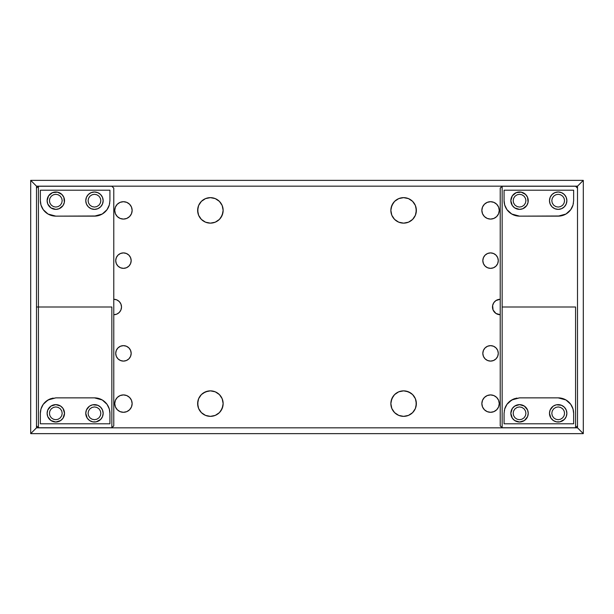 <?xml version="1.0" encoding="UTF-8"?>
<svg xmlns="http://www.w3.org/2000/svg" width="614" height="614" viewBox="0 0 614 614"><rect width="100%" height="100%" fill="white"/><g stroke="black" fill="none" stroke-linecap="round" stroke-linejoin="round"><path stroke-width="0.92" d="M575.571 186.249L502.152 186.249L502.152 307L575.571 307L575.571 427.751L502.152 427.751L500.218 425.817L502.152 427.751L502.152 186.249L575.571 186.249L577.505 188.183L577.505 425.817L575.571 427.751L577.505 425.817L577.505 188.183L575.571 186.249M558.18 216.136A15.457 15.457 0 0 0 573.031 204.984L570.782 209.635L565.993 214.017L558.18 216.136L519.536 216.136L511.738 214.025L506.957 209.666L504.7 204.999L504.079 200.678L504.079 190.21L573.637 190.21L573.637 200.678L573.031 204.984L570.782 209.635L565.993 214.017L560.329 215.99L519.536 216.136L515.338 215.552L511.738 214.025L506.957 209.666L504.7 204.999L504.079 200.678A15.457 15.457 0 0 0 505.568 207.294M549.484 200.678A8.696 8.696 0 0 1 558.18 191.982A8.696 8.696 0 0 1 566.875 200.678A8.696 8.696 0 0 1 558.18 209.374A8.696 8.696 0 0 1 549.484 200.678L550.152 204.009L552.032 206.826L554.856 208.714L558.18 209.374L561.511 208.714L564.327 206.826L566.215 204.009L566.875 200.678L566.215 197.355L564.327 194.531L561.511 192.65L558.18 191.982L554.856 192.65L552.032 194.531L550.152 197.355L549.484 200.678M525.684 194.531L521.232 192.151L516.213 192.65L512.306 195.851L510.84 200.678A8.696 8.696 0 0 1 519.536 191.982A8.696 8.696 0 0 1 528.232 200.678A8.696 8.696 0 0 1 519.536 209.374A8.696 8.696 0 0 1 510.84 200.678L512.306 205.513L514.709 207.908L519.536 209.374L522.867 208.714L526.766 205.513L528.063 202.374L527.572 197.355L525.561 194.408M554.856 421.35L556.484 421.849L553.352 420.552L550.95 418.149L549.484 413.322A8.696 8.696 0 0 1 558.18 404.626A8.696 8.696 0 0 1 566.875 413.322A8.696 8.696 0 0 1 558.18 422.018A8.696 8.696 0 0 1 549.484 413.322L550.152 409.991L553.091 406.268M524.371 406.092L527.572 409.991L528.232 413.322L527.572 416.645L524.371 420.552L519.536 422.018L514.709 420.552L512.306 418.149L510.84 413.322A8.696 8.696 0 0 1 519.536 404.626A8.696 8.696 0 0 1 528.232 413.322A8.696 8.696 0 0 1 519.536 422.018A8.696 8.696 0 0 1 510.84 413.322L512.306 408.487L514.709 406.092L519.536 404.626L524.371 406.092L522.867 405.286M500.218 188.183L500.218 425.817L500.218 188.183L502.152 186.249L500.218 188.183M563.015 420.552L564.327 419.469L559.876 421.849L556.484 421.849M565.41 408.487L564.327 407.174L566.215 409.991L566.875 413.322L566.215 416.645L564.327 419.469M553.352 406.092L556.123 404.872M515.315 398.455A15.457 15.457 0 0 0 513.442 399.115M504.079 413.314L504.693 409.016L506.941 404.365L508.96 402.047L513.434 399.123A15.457 15.457 0 0 0 504.693 409.016L506.941 404.365L511.731 399.983L519.536 397.864L558.18 397.864L565.978 399.975L570.759 404.334L573.023 409.001L573.637 413.322A15.457 15.457 0 0 0 572.156 406.714M572.133 406.668A15.457 15.457 0 0 0 558.18 397.864L562.386 398.448L565.978 399.975L570.759 404.334L573.023 409.001L573.637 413.322L573.637 423.79L504.079 423.79L573.637 423.79L573.637 413.314M516.834 398.102L516.136 398.24M511.355 400.205L509.727 401.379M508.753 402.247L508.123 402.891M506.819 404.534L504.923 408.295M504.37 410.329L504.301 410.735M573.422 410.743L573.346 410.329M572.555 407.635L572.394 407.236M571.235 405.04L570.943 404.595M569.592 402.891L568.963 402.239M567.981 401.364L566.361 400.205M561.58 398.24L560.889 398.102M556.484 404.795L561.511 405.286L564.327 407.174M504.079 413.322L504.079 423.79L504.079 413.322L504.693 409.016M504.079 200.686L504.079 190.21L573.637 190.21L573.637 200.678L573.031 204.984M505.583 207.325A15.457 15.457 0 0 0 519.536 216.136M573.422 203.265L573.346 203.671M572.801 205.705L570.897 209.466M569.592 211.109L568.963 211.753M567.996 212.621L566.369 213.795M561.58 215.76L560.889 215.898M516.834 215.898L516.144 215.76M511.362 213.795L509.743 212.636M508.76 211.753L508.131 211.109M506.78 209.405L506.489 208.96M505.33 206.764L505.161 206.358M504.447 204.025L504.301 203.257M553.352 207.908L554.856 208.714M522.867 192.65L521.232 192.151M514.709 193.448L513.388 194.531M512.306 205.513L513.388 206.826M575.571 427.751L575.571 307L502.152 307L502.152 427.751L575.571 427.751M513.434 399.123L519.536 397.864L558.18 397.864M111.848 186.249L38.429 186.249L38.429 307L111.848 307L111.848 427.751L38.429 427.751L36.495 425.817L38.429 427.751L38.429 186.249L36.495 188.183L36.495 307L38.429 307L36.495 307L36.495 425.817L36.495 188.183L38.429 186.249L111.848 186.249L113.782 188.183L113.782 425.817L111.848 427.751L113.782 425.817L113.782 188.183L111.848 186.249M94.464 216.136A15.457 15.457 0 0 0 109.307 204.984L107.059 209.635L102.269 214.017L94.464 216.136L55.82 216.136L48.022 214.025L43.241 209.666L40.977 204.999L40.363 200.678L40.363 190.21L109.921 190.21L109.921 200.678L109.307 204.984L107.059 209.635L102.269 214.017L96.613 215.99L55.82 216.136L51.614 215.552L48.022 214.025L43.241 209.666L40.977 204.999L40.363 200.678A15.457 15.457 0 0 0 41.852 207.294M85.768 200.678A8.696 8.696 0 0 1 94.464 191.982A8.696 8.696 0 0 1 103.16 200.678A8.696 8.696 0 0 1 94.464 209.374A8.696 8.696 0 0 1 85.768 200.678L86.428 204.009L88.316 206.826L91.133 208.714L94.464 209.374L97.787 208.714L100.612 206.826L102.492 204.009L103.16 200.678L102.492 197.355L100.612 194.531L97.787 192.65L94.464 191.982L91.133 192.65L88.316 194.531L86.428 197.355L85.768 200.678M61.968 194.531L57.516 192.151L52.489 192.65L48.59 195.851L47.124 200.678A8.696 8.696 0 0 1 55.82 191.982A8.696 8.696 0 0 1 64.516 200.678A8.696 8.696 0 0 1 55.82 209.374A8.696 8.696 0 0 1 47.124 200.678L47.785 204.009L50.985 207.908L55.82 209.374L59.144 208.714L63.05 205.513L64.347 202.374L63.848 197.355L61.837 194.408M91.133 421.35L92.768 421.849L89.629 420.552L87.234 418.149L85.768 413.322A8.696 8.696 0 0 1 94.464 404.626A8.696 8.696 0 0 1 103.16 413.322A8.696 8.696 0 0 1 94.464 422.018A8.696 8.696 0 0 1 85.768 413.322L86.428 409.991L89.368 406.268M60.648 406.092L63.05 408.487L64.516 413.322L63.05 418.149L60.648 420.552L55.82 422.018L50.985 420.552L47.785 416.645L47.124 413.322A8.696 8.696 0 0 1 55.82 404.626A8.696 8.696 0 0 1 64.516 413.322A8.696 8.696 0 0 1 55.82 422.018A8.696 8.696 0 0 1 47.124 413.322L47.785 409.991L50.985 406.092L55.82 404.626L60.648 406.092L59.144 405.286M99.291 420.552L100.612 419.469L96.16 421.849L92.768 421.849M101.694 408.487L100.612 407.174L102.492 409.991L103.16 413.322L102.492 416.645L100.612 419.469M89.629 406.092L92.399 404.872M51.591 398.455A15.457 15.457 0 0 0 49.726 399.115M40.363 413.314L40.969 409.016L43.218 404.365L45.236 402.047L49.711 399.123A15.457 15.457 0 0 0 40.363 413.322L40.969 409.016L43.218 404.365L48.007 399.983L55.82 397.864L94.464 397.864L102.262 399.975L107.043 404.334L109.3 409.001L109.921 413.322A15.457 15.457 0 0 0 108.432 406.714M108.417 406.668A15.457 15.457 0 0 0 94.464 397.864L98.662 398.448L102.262 399.975L107.043 404.334L109.3 409.001L109.921 413.322L109.921 423.79L40.363 423.79L109.921 423.79L109.921 413.314M53.111 398.102L52.42 398.24M47.631 400.205L46.004 401.379M45.037 402.247L44.408 402.891M43.103 404.534L41.199 408.295M40.654 410.329L40.578 410.735M109.699 410.743L109.63 410.329M108.839 407.635L108.67 407.236M107.511 405.04L107.22 404.595M105.869 402.891L105.24 402.239M104.257 401.364L102.638 400.205M97.864 398.24L97.165 398.102M92.768 404.795L97.787 405.286L100.612 407.174M40.363 423.79L40.363 413.322L40.363 423.79M40.363 200.686L40.363 190.21L109.921 190.21L109.921 200.678L109.307 204.984M41.859 207.325A15.457 15.457 0 0 0 55.82 216.136M109.699 203.265L109.63 203.671M109.077 205.705L107.181 209.466M105.877 211.109L105.247 211.753M104.273 212.621L102.645 213.795M97.864 215.76L97.165 215.898M53.111 215.898L52.42 215.76M47.639 213.795L46.019 212.636M45.037 211.753L44.408 211.109M43.057 209.405L42.765 208.96M41.606 206.764L41.445 206.358M40.731 204.025L40.578 203.257M89.629 207.908L91.133 208.714M59.144 192.65L57.516 192.151M50.985 193.448L49.673 194.531M48.59 205.513L49.673 206.826M111.848 427.751L111.848 307L38.429 307L38.429 427.751L111.848 427.751M49.711 399.123L55.82 397.864L94.464 397.864M36.495 188.122L38.429 186.188L36.495 188.122L36.495 186.165L36.495 188.122M38.429 427.812L36.495 425.878L38.429 427.812L111.848 427.812L113.782 425.878L111.848 427.812L38.429 427.812M88.086 413.322L88.531 410.973L89.951 408.809L92.115 407.389L94.464 406.944L96.805 407.389L98.969 408.809L100.389 410.973L100.834 413.322L100.389 415.67L98.969 417.827L96.805 419.247L94.464 419.7L92.115 419.247L89.951 417.827L88.531 415.67L88.086 413.322M49.442 413.322L49.887 410.973L51.307 408.809L53.472 407.389L55.82 406.944L58.169 407.389L60.325 408.809L61.745 410.973L62.191 413.322L61.745 415.67L60.325 417.827L58.169 419.247L55.82 419.7L53.472 419.247L51.307 417.827L49.887 415.67L49.442 413.322M113.782 188.122L111.848 186.188L38.429 186.188L111.848 186.188L113.782 188.122M49.442 200.678L49.887 198.33L51.307 196.173L53.472 194.753L55.82 194.3L58.169 194.753L60.325 196.173L61.745 198.33L62.191 200.678L61.745 203.027L60.325 205.191L58.169 206.611L55.82 207.056L53.472 206.611L51.307 205.191L49.887 203.027L49.442 200.678M88.086 200.678L88.531 198.33L89.951 196.173L92.115 194.753L94.464 194.3L96.805 194.753L98.969 196.173L100.389 198.33L100.834 200.678L100.389 203.027L98.969 205.191L96.805 206.611L94.464 207.056L92.115 206.611L89.951 205.191L88.531 203.027L88.086 200.678M500.218 188.122L502.152 186.188L500.218 188.122M502.152 427.812L500.218 425.878L502.152 427.812L575.571 427.812L577.505 425.878L575.571 427.812L502.152 427.812M551.809 413.322L552.255 410.973L553.674 408.809L555.831 407.389L558.18 406.944L560.528 407.389L562.693 408.809L564.112 410.973L564.558 413.322L564.112 415.67L562.693 417.827L560.528 419.247L558.18 419.7L555.831 419.247L553.674 417.827L552.255 415.67L551.809 413.322M513.166 413.322L513.611 410.973L515.031 408.809L517.195 407.389L519.536 406.944L521.885 407.389L524.049 408.809L525.469 410.973L525.914 413.322L525.469 415.67L524.049 417.827L521.885 419.247L519.536 419.7L517.195 419.247L515.031 417.827L513.611 415.67L513.166 413.322M577.505 188.122L575.571 186.188L502.152 186.188L575.571 186.188L577.505 188.122L577.505 186.165L36.495 186.165L577.505 186.165L583.3 180.362L30.7 180.362L36.495 186.165L30.7 180.362L30.7 433.637L36.495 427.835L577.505 427.835L577.505 425.878L577.505 427.835L583.3 433.637L30.7 433.637L30.7 180.362L583.3 180.362L583.3 433.637L577.505 427.835L36.495 427.835L30.7 433.637L583.3 433.637L583.3 180.362L577.505 186.165L577.505 188.122M513.166 200.678L513.611 198.33L515.031 196.173L517.195 194.753L519.536 194.3L521.885 194.753L524.049 196.173L525.469 198.33L525.914 200.678L525.469 203.027L524.049 205.191L521.885 206.611L519.536 207.056L517.195 206.611L515.031 205.191L513.611 203.027L513.166 200.678M551.809 200.678L552.255 198.33L553.674 196.173L555.831 194.753L558.18 194.3L560.528 194.753L562.693 196.173L564.112 198.33L564.558 200.678L564.112 203.027L562.693 205.191L560.528 206.611L558.18 207.056L555.831 206.611L553.674 205.191L552.255 203.027L551.809 200.678M398.732 222.176L403.605 223.143A12.756 12.756 0 0 1 390.857 210.395A12.756 12.756 0 0 1 403.605 197.639L408.487 198.614L412.623 201.377L415.386 205.513L416.361 210.395L415.386 215.268L412.623 219.405L408.487 222.176L403.605 223.143L398.732 222.176L394.595 219.405L391.824 215.268L390.857 210.395L391.824 205.513L394.595 201.377L398.732 198.614L403.605 197.639A12.756 12.756 0 0 1 416.361 210.395A12.756 12.756 0 0 1 403.605 223.143L408.487 222.176L412.623 219.405M201.377 219.405L205.513 222.176L210.395 223.143A12.756 12.756 0 0 1 197.639 210.395A12.756 12.756 0 0 1 210.395 197.639L215.268 198.614L219.405 201.377L222.176 205.513L223.143 210.395L222.176 215.268L219.405 219.405L215.268 222.176L210.395 223.143L205.513 222.176L201.377 219.405L198.614 215.268L197.639 210.395L198.614 205.513L201.377 201.377L205.513 198.614L210.395 197.639A12.756 12.756 0 0 1 223.143 210.395A12.756 12.756 0 0 1 210.395 223.143L215.268 222.176M403.605 416.361A12.756 12.756 0 0 1 390.857 403.605A12.756 12.756 0 0 1 403.605 390.857L408.487 391.824L412.623 394.595L415.386 398.732L416.361 403.605L415.386 408.487L412.623 412.623L408.487 415.386L403.605 416.361L398.732 415.386L394.595 412.623L391.824 408.487L390.857 403.605L391.824 398.732L394.595 394.595L398.732 391.824L403.605 390.857A12.756 12.756 0 0 1 416.361 403.605A12.756 12.756 0 0 1 403.605 416.361M210.395 416.361A12.756 12.756 0 0 1 197.639 403.605A12.756 12.756 0 0 1 210.395 390.857L215.268 391.824L219.405 394.595L222.176 398.732L223.143 403.605L222.176 408.487L219.405 412.623L215.268 415.386L210.395 416.361L205.513 415.386L201.377 412.623L198.614 408.487L197.639 403.605L198.614 398.732L201.377 394.595L205.513 391.824L210.395 390.857A12.756 12.756 0 0 1 223.143 403.605A12.756 12.756 0 0 1 210.395 416.361M493.794 302.71L492.635 305.496L493.073 309.955L495.92 313.424L500.218 314.729A7.729 7.729 0 0 1 492.489 307A7.729 7.729 0 0 1 500.218 299.271L495.92 300.576L493.794 302.71L494.754 301.535M490.555 412.301A8.696 8.696 0 0 1 481.86 403.605A8.696 8.696 0 0 1 490.555 394.917L493.886 395.577L496.703 397.458L498.591 400.282L499.251 403.605L498.591 406.936L496.703 409.753L493.886 411.641L490.555 412.301L487.232 411.641L484.408 409.753L482.52 406.936L481.86 403.605L482.52 400.282L484.408 397.458L487.232 395.577L490.555 394.917A8.696 8.696 0 0 1 499.251 403.605A8.696 8.696 0 0 1 490.555 412.301M490.555 219.083A8.696 8.696 0 0 1 481.86 210.395A8.696 8.696 0 0 1 490.555 201.699L493.886 202.359L496.703 204.247L498.591 207.064L499.251 210.395L498.591 213.718L496.703 216.542L493.886 218.423L490.555 219.083L487.232 218.423L484.408 216.542L482.52 213.718L481.86 210.395L482.52 207.064L484.408 204.247L487.232 202.359L490.555 201.699A8.696 8.696 0 0 1 499.251 210.395A8.696 8.696 0 0 1 490.555 219.083M490.555 268.356A7.729 7.729 0 0 1 482.827 260.628A7.729 7.729 0 0 1 490.555 252.899L493.51 253.49L496.02 255.163L497.693 257.673L498.284 260.628L497.693 263.583L496.02 266.092L493.51 267.765L490.555 268.356L487.6 267.765L485.091 266.092L483.418 263.583L482.827 260.628L483.418 257.673L485.091 255.163L487.6 253.49L490.555 252.899A7.729 7.729 0 0 1 498.284 260.628A7.729 7.729 0 0 1 490.555 268.356M123.445 219.083A8.696 8.696 0 0 1 114.749 210.395A8.696 8.696 0 0 1 123.445 201.699L126.768 202.359L129.592 204.247L131.48 207.064L132.14 210.395L131.48 213.718L129.592 216.542L126.768 218.423L123.445 219.083L120.114 218.423L117.297 216.542L115.409 213.718L114.749 210.395L115.409 207.064L117.297 204.247L120.114 202.359L123.445 201.699A8.696 8.696 0 0 1 132.14 210.395A8.696 8.696 0 0 1 123.445 219.083M123.445 412.301A8.696 8.696 0 0 1 114.749 403.605A8.696 8.696 0 0 1 123.445 394.917L126.768 395.577L129.592 397.458L131.48 400.282L132.14 403.605L131.48 406.936L129.592 409.753L126.768 411.641L123.445 412.301L120.114 411.641L117.297 409.753L115.409 406.936L114.749 403.605L115.409 400.282L117.297 397.458L120.114 395.577L123.445 394.917A8.696 8.696 0 0 1 132.14 403.605A8.696 8.696 0 0 1 123.445 412.301M123.445 361.101A7.729 7.729 0 0 1 115.716 353.372A7.729 7.729 0 0 1 123.445 345.644L126.4 346.235L128.909 347.908L130.582 350.417L131.173 353.372L130.582 356.327L128.909 358.837L126.4 360.51L123.445 361.101L120.49 360.51L117.98 358.837L116.307 356.327L115.716 353.372L116.307 350.417L117.98 347.908L120.49 346.235L123.445 345.644A7.729 7.729 0 0 1 131.173 353.372A7.729 7.729 0 0 1 123.445 361.101M123.445 268.356A7.729 7.729 0 0 1 115.716 260.628A7.729 7.729 0 0 1 123.445 252.899L126.4 253.49L128.909 255.163L130.582 257.673L131.173 260.628L130.582 263.583L128.909 266.092L126.4 267.765L123.445 268.356L120.49 267.765L117.98 266.092L116.307 263.583L115.716 260.628L116.307 257.673L117.98 255.163L120.49 253.49L123.445 252.899A7.729 7.729 0 0 1 131.173 260.628A7.729 7.729 0 0 1 123.445 268.356M490.555 361.101A7.729 7.729 0 0 1 482.827 353.372A7.729 7.729 0 0 1 490.555 345.644L493.51 346.235L496.02 347.908L497.693 350.417L498.284 353.372L497.693 356.327L496.02 358.837L493.51 360.51L490.555 361.101L487.6 360.51L485.091 358.837L483.418 356.327L482.827 353.372L483.418 350.417L485.091 347.908L487.6 346.235L490.555 345.644A7.729 7.729 0 0 1 498.284 353.372A7.729 7.729 0 0 1 490.555 361.101M36.495 425.878L36.495 427.835L36.495 425.878M113.782 299.271L116.744 299.862L119.246 301.535L120.927 304.045L121.511 307L120.927 309.955L119.246 312.465L116.744 314.138L113.782 314.729A7.729 7.729 0 0 0 121.511 307A7.729 7.729 0 0 0 113.782 299.271M131.48 400.282L131.665 400.781M131.48 207.064L131.665 207.563M118.617 203.165L119.016 202.912M482.52 213.718L482.335 213.219M495.383 410.835L494.984 411.088M482.52 406.936L482.335 406.437M120.206 302.71L119.246 301.535M215.268 391.824L210.395 390.857L207.9 391.103L203.303 393.006L201.377 394.595M197.885 401.119L197.885 406.1L198.614 408.487M201.377 412.623L203.303 414.212M219.405 412.623L220.994 410.697L222.897 406.1L223.143 403.605L222.176 398.732M412.623 394.595L410.697 393.006L406.1 391.103L403.605 390.857L398.732 391.824M394.595 394.595L393.006 396.521L391.103 401.119L390.857 403.605L391.824 408.487M410.697 414.212L412.623 412.623M415.386 408.487L416.115 406.1L416.115 401.119M203.303 199.788L201.377 201.377M198.614 205.513L197.885 207.9L197.885 212.881M219.405 219.405L220.994 217.479L222.897 212.881L223.143 210.395L222.176 205.513M394.595 201.377L393.006 203.303L391.103 207.9L390.857 210.395L391.824 215.268M416.115 212.881L416.115 207.9L415.386 205.513M412.623 201.377L410.697 199.788"/></g></svg>
